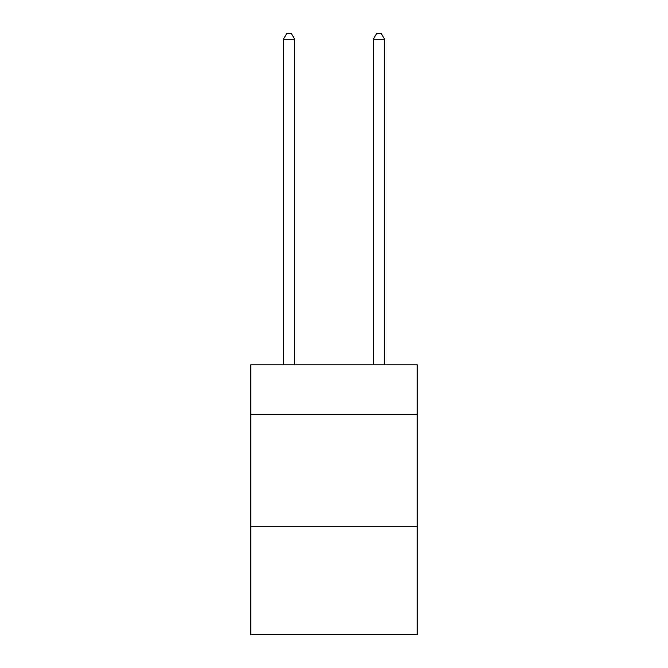 <?xml version="1.0" encoding="UTF-8"?>
<svg xmlns="http://www.w3.org/2000/svg" width="668" height="668" viewBox="0 0 668 668"><rect width="100%" height="100%" fill="white"/><g stroke="black" fill="none" stroke-linecap="round" stroke-linejoin="round"><path stroke-width="1" d="M417.191 414.269L417.191 364.803L250.809 364.803L250.809 414.269L417.191 414.269L417.191 634.6L250.809 634.6L250.809 414.269M417.191 526.685L250.809 526.685M294.655 364.803L294.655 39.245L283.416 39.245L283.416 364.803M283.416 39.245L286.789 33.4L291.281 33.4L294.655 39.245M384.584 364.803L384.584 39.245L373.345 39.245L373.345 364.803M373.345 39.245L376.719 33.4L381.211 33.4L384.584 39.245"/></g></svg>
